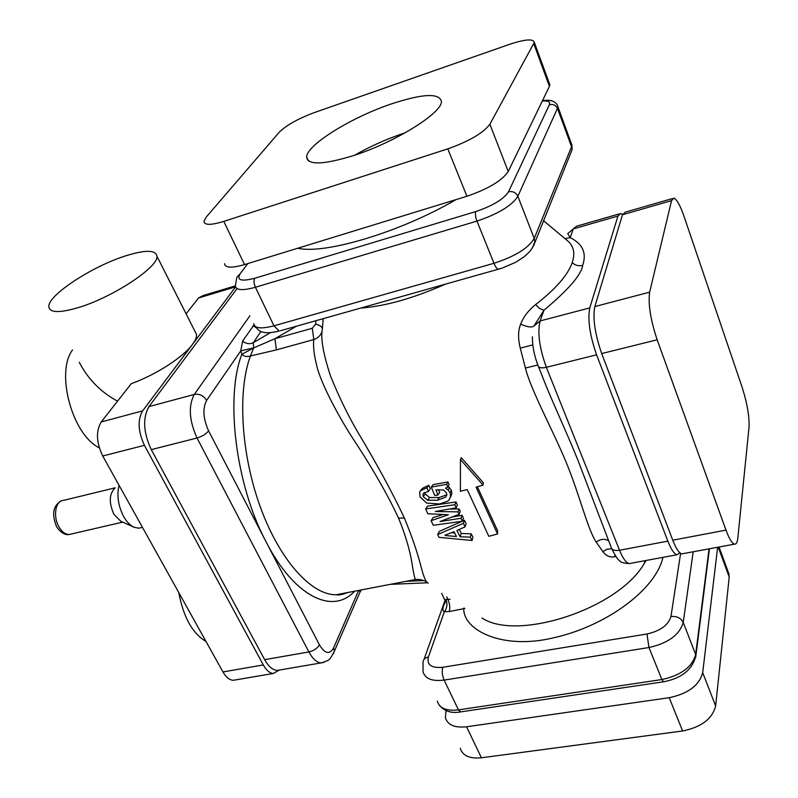 <?xml version="1.0" encoding="UTF-8"?>
<svg xmlns="http://www.w3.org/2000/svg" width="798" height="798" viewBox="0 0 798 798"><rect width="100%" height="100%" fill="white"/><g stroke="black" fill="none" stroke-linecap="round" stroke-linejoin="round"><path stroke-width="1.2" d="M346.631 592.734L336.058 594.759C311.489 595.079 279.918 560.585 260.497 507.468C241.036 454.451 237.315 391.03 250.442 355.978L253.664 347.918L241.814 354.282C244.068 356.457 246.941 357.025 250.442 355.978L276.407 349.883L313.814 339.559C319.001 337.634 321.853 334.192 322.362 329.225C320.497 338.172 323.23 353.793 330.542 376.087C338.502 395.758 347.329 414.022 357.025 430.87C376.786 463.808 392.566 492.855 404.367 518.012C412.097 536.815 417.753 553.393 421.324 567.767C423.828 577.473 426.152 582.59 428.277 583.119M646.041 560.485L644.096 563.717C618.181 608.844 517.343 641.662 481.912 617.981M360.806 308.068C384.975 306.312 413.105 298.382 445.174 284.278M347.559 592.555C342.512 594.59 338.681 595.328 336.058 594.759L415.509 579.508C414.631 578.301 413.464 572.904 412.007 563.308C409.713 549.463 405.234 534.391 398.551 518.111C387.429 494.181 371.629 466.76 351.15 435.848C338.751 416.257 323.24 387.798 317.634 369.175C314.193 356.417 312.916 346.541 313.814 339.559L312.257 328.277L315.649 324.168C320.108 325.185 322.342 326.871 322.362 329.225L323.18 318.671M566.949 240.258L569.164 242.293C574.001 247.46 575.019 254.253 572.226 262.682C567.807 275.14 555.598 289.105 535.608 304.567C528.505 310.272 523.518 316.796 520.665 324.128C518.042 330.532 517.912 338.532 520.276 348.137L525.403 368.048C530.989 390.382 552.805 430.052 566.041 461.972C580.096 495.997 587.268 528.545 596.216 542.091L602.859 551.608C606.011 555.837 609.842 557.573 614.37 556.814L615.906 556.525M437.623 534.54L439.459 531.269L464.416 520.266L466.102 523.727L465.094 526.86L456.895 530.49L460.087 536.755L470.291 537.154L472.037 540.485L439.09 537.353L437.623 534.54L463.379 523.338L465.094 526.86M459.259 529.473L461.284 533.453L471.199 533.852L472.915 537.134L472.037 540.485M452.027 517.044L462.042 515.279L463.439 518.221L462.381 521.254L433.314 525.274L431.09 520.685L448.396 514.75L427.828 513.732L425.643 508.944L454.8 504.715L456.187 507.847L435.329 511.508L458.002 511.877L459.129 514.321L440.007 521.523L460.965 518.261L462.381 521.254M431.09 520.685L433.045 517.643L442.76 514.62M425.643 508.944L427.708 506.102L455.997 501.962L457.354 505.034L456.187 507.847M449.763 509.044L459.139 508.994L460.247 511.408L459.129 514.321M424.965 492.326L425.264 493.982L429.623 497.543L439.189 497.523L446.84 494.78M438.461 489.493L439.668 492.376L438.022 494.989L434.77 495.488L431.299 487.119L446.611 484.356L447.758 487.189L445.493 488.176L448.137 489.972L450.062 492.775L450.621 496.226L449.324 499.578L447.698 501.194L439.518 503.987L426.681 503.079L420.047 496.935L419.688 492.117L420.396 490.8L426.88 487.758L428.376 491.388L423.648 493.184L423.02 494.251L423.189 496.625L427.658 500.246L437.513 500.226L445.633 497.144L446.82 494.979L446.511 492.955L443.578 489.972L435.917 489.912L438.022 494.989M431.299 487.119L433.115 484.645L447.957 481.952L449.084 484.735L447.758 487.189M448.197 486.371L451.349 490.231L451.897 493.653L450.651 496.905M420.396 490.8L422.531 488.256L428.825 485.274L430.282 488.835L428.376 491.388M460.446 459.568L461.274 457.663L483.339 482.76L483.059 485.084L476.057 487.169L497.533 534.002L488.795 536.286L467.219 489.583L460.406 491.269L460.446 459.568L483.059 485.084M477.374 486.79L497.633 530.82L497.533 534.002M451.469 532.715L454.661 532.994M622.57 214.433L620.824 213.445L617.941 216.059L589.782 307.888C587.508 319.519 589.782 335.16 596.585 354.831L667.856 541.124C671.178 549.583 674.25 554.131 677.053 554.76L679.856 552.765M596.216 542.091C600.585 538.899 604.685 538.451 608.525 540.755M602.859 551.608L607.118 549.174L611.767 548.795M525.403 368.048L537.792 365.005M538.47 366.701L542.361 376.367C550.74 398.531 566.59 432.027 577.892 460.117L611.228 547.478C611.946 550.041 614.709 550.969 619.537 550.261L667.856 541.124M520.276 348.137L532.815 344.876M520.665 324.128C527.438 327.16 531.877 327.759 533.982 325.943L540.106 320.946L543.977 310.223L533.982 325.943M535.608 304.567L539.657 308.527L543.977 310.223C568.555 289.594 581.453 274.642 582.67 265.375C578.71 266.303 575.228 265.395 572.226 262.682M565.134 238.622L570.151 237.634C582.68 243.839 586.859 253.086 582.67 265.375M619.078 213.944L576.525 226.213L567.737 233.614L570.151 237.634L573.293 228.906L617.941 216.059M614.37 556.814L615.168 555.428M315.649 324.168L315.868 320.736M426.76 582.071C423.678 580.066 419.928 579.208 415.509 579.508L417.115 579.398M662.958 557.363C655.557 589.912 606.091 625.931 554.43 637.612C502.77 650.39 463.648 630.38 463.748 608.934L463.987 607.996M276.407 349.883L274.921 338.721L312.257 328.277M270.442 332.656L253.305 342.691L253.664 347.918L274.921 338.721L296.377 326.232M253.664 347.918L240.767 350.871M240.777 350.871L206.612 400.416C202.463 408.466 203.131 418.611 208.607 430.87L266.003 541.682C235.689 484.945 225.006 397.673 241.814 354.282L240.777 350.871L242.602 341.115L253.983 324.886M361.275 589.922L360.277 591.627L358.521 590.45M360.955 589.981L333.085 654.16M358.651 590.42L333.644 647.806L334.392 651.268C329.165 660.515 330.472 659.806 321.325 662.879L323.928 662.33M441.633 593.303L444.596 599.637L450.112 599.198M445.194 601.213L443.708 605.393C442.431 608.964 442.641 611.078 444.346 611.747C447.07 608.096 447.628 604.076 446.012 599.677M279.689 669.991L277.455 670.37C272.856 670.24 268.597 666.669 264.667 659.677L151.271 449.623C143.301 432.366 142.533 418.032 148.957 406.611L236.836 288.926M297.784 248.228C324.537 254.702 400.646 232.118 455.927 199.64M445.025 535.518L456.466 536.525L454.002 531.697L445.234 535.109M464.416 520.266L463.379 523.338M461.284 533.453L460.087 536.755M471.199 533.852L470.291 537.154M462.042 515.279L460.965 518.261M455.997 501.962L454.8 504.715M459.139 508.994L458.002 511.877M446.82 494.969L445.633 497.144M447.957 481.952L446.611 484.356M449.464 487.468L448.137 489.972M428.825 485.274L426.88 487.758M671.557 200.627L649.642 292.158C648.006 303.819 650.51 319.689 657.153 339.788L725.99 530.131C729.192 538.77 732.045 543.438 734.529 544.146C736.265 544.396 737.362 542.351 737.821 538.012L749.043 427.13C749.472 416.476 747.177 403.219 742.16 387.339L684.016 216.328C680.245 205.515 676.904 199.44 674.011 198.103L671.557 200.627L622.47 214.752L625.323 212.148L672.485 198.552M622.47 214.752L594.829 306.562C592.615 318.193 594.899 333.863 601.692 353.564L672.764 540.196C676.076 548.675 679.128 553.223 681.901 553.862L683.238 553.613M728.075 571.637L729.212 577.094L715.626 705.951C712.405 718.799 701.412 727.138 682.629 730.968L481.443 757.781C469.633 758.888 462.581 755.726 460.266 748.315M446.032 710.549L445.404 717.751C447.618 725.013 454.67 728.015 466.551 726.779L669.213 697.701C688.155 693.681 699.317 685.332 702.699 672.654L717.641 547.268M206.293 217.016L203.969 221.345C204.328 225.295 210.941 225.305 223.799 221.395L447.808 148.857C469.324 141.176 483.359 132.967 489.892 124.229L534.331 42.384C533.303 38.563 524.974 39.242 509.353 44.409L314.272 112.608C297.983 118.722 286.292 125.266 279.21 132.249L206.293 217.016M354.162 155.371C395.469 142.094 442.331 112.787 441.414 101.476C439.419 92.817 422.681 93.645 391.219 103.969C351.349 117.356 306.651 144.977 306.641 156.957C307.569 165.395 323.409 164.867 354.162 155.371M549.293 83.261L549.852 84.788L549.413 86.354L508.236 171.52C502.012 180.677 488.236 188.927 466.93 196.258L244.537 264.587C231.749 268.238 225.086 267.929 224.537 263.649M405.244 132.777L403.419 133.376C386.362 139.131 370.112 146.413 354.671 155.201M235.28 679.946L233.435 680.265C229.625 680.185 226.133 677.412 222.971 671.936L102.723 455.987C96.279 442.431 95.78 431.09 101.216 421.962L142.623 410.87L235.55 286.991M222.971 671.936L263.31 664.943C266.442 670.5 269.844 673.332 273.534 673.442L279.12 670.091M263.31 664.943L144.428 445.324C138.034 431.519 137.426 420.037 142.623 410.87M194.592 330.591L196.567 334.502C196.747 337.195 195.37 340.507 192.448 344.437C183.271 357.145 155.839 374.861 131.281 383.658L101.216 421.962M186.104 313.833L198.552 297.973L202.832 295.659L235.35 285.864C235.989 290.312 242.682 290.781 255.43 287.26L273.953 325.823C261.265 329.125 254.532 328.397 253.734 323.659M125.944 255.759C145.495 249.704 155.829 249.854 156.947 256.218C158.792 266.911 112.578 297.484 78.194 307.639C59.301 313.145 49.516 312.826 48.818 306.681C47.83 295.21 92.568 266.083 125.944 255.759M79.271 362.272C88.009 379.16 100.767 392.117 117.545 401.165M99.271 447.778C72.448 435.11 55.301 372.736 72.528 349.963M205.984 641.442C192.478 633.462 183.41 617.173 178.782 592.585M141.755 527.488L138.712 528.186L134.273 527.328C130.313 525.593 126.782 522.022 123.69 516.615C118.224 506.012 116.668 495.558 119.022 485.264M115.042 488.017C109.107 493.812 108.747 502.6 113.954 514.371L120.847 521.293L133.685 527.059M630.749 563.308L629.263 563.578C626.201 563.019 622.959 558.57 619.537 550.261L546.341 367.309C539.408 347.998 537.333 332.537 540.106 320.946L589.782 307.888M532.366 336.796C532.356 345.993 534.261 355.629 538.071 365.703C538.59 367.848 541.343 368.377 546.341 367.309L596.585 354.831M398.551 518.111L404.367 518.012M437.304 701.103C439.469 708.275 446.511 711.198 458.441 709.881L444.127 680.096C432.137 681.552 425.115 678.779 423.04 671.766L423.02 662.24C423.309 659.447 425.095 657.712 428.386 657.023L444.346 611.747L449.294 611.537L464.805 608.485M446.73 596.894L447.987 599.587C449.773 603.976 450.212 607.956 449.294 611.537M406.112 581.313L423.748 580.565M260.976 331.439L253.305 342.691C249.794 344.417 246.233 343.888 242.602 341.115M354.591 591.198C333.055 615.029 294.362 597.163 266.003 541.682L319.409 644.804C324.916 653.871 329.664 654.879 333.644 647.806M255.579 327.32L253.255 325.793M249.904 315.799L194.273 394.441C188.208 405.913 189.126 420.436 197.026 438.012L308.886 651.936C312.756 659.048 316.896 662.699 321.325 662.879L277.455 670.37M206.612 400.416C203.57 395.599 199.46 393.614 194.273 394.441L148.957 406.611M208.607 430.87C206.074 434.052 202.213 436.436 197.026 438.012L151.271 449.623M319.409 644.804C317.365 648.355 313.853 650.739 308.886 651.936L264.667 659.677M443.708 605.393L445.464 601.792L444.646 599.747M428.386 657.023C426.651 664.904 431.439 668.325 442.76 667.288L646.979 633.991C660.355 630.949 668.345 625.123 670.968 616.515L680.614 553.343M438.96 704.784C444.227 711.218 451.399 713.592 460.476 711.926L663.557 681.791L661.881 679.547L458.441 709.881L460.765 711.876M442.76 667.288C441.763 671.248 442.222 675.517 444.127 680.096L648.964 647.527L661.881 679.547C680.923 675.417 692.185 667.068 695.657 654.49L695.906 655.527C692.564 669.542 681.771 678.3 663.557 681.791L663.776 681.761M646.979 633.991L648.964 647.527C668.165 643.208 679.587 634.849 683.218 622.45L693.203 551.777M670.968 616.515C676.804 616.026 680.884 618.001 683.218 622.45L695.657 654.49L709.063 548.844M709.432 548.785L695.686 657.303M571.278 143.311L571.538 146.742L534.211 238.432C528.396 248.168 514.989 256.447 493.972 263.29L273.953 325.823L279.22 331.07C271.18 332.946 265.584 333.245 262.422 331.948C260.986 332.337 258.412 330.352 254.722 326.003M569.602 155.839L572.086 149.705L571.538 146.742L557.603 108.698C555.917 105.226 553.174 103.91 549.373 104.747L508.506 191.819C503.578 199.251 492.665 205.834 475.768 211.57L254.742 278.263C241.076 281.794 236.258 280.218 240.278 273.554L247.819 263.579M532.196 248.338L534.869 241.694L534.211 238.432L517.862 196.318C515.907 192.458 512.785 190.961 508.506 191.819M499.329 269.006L498.391 269.265C496.964 268.896 495.488 266.911 493.972 263.29L476.955 221.096C475.428 216.926 475.039 213.744 475.768 211.57M280.467 330.721L501.872 268.218L515.568 262.333L524.505 256.537L530.131 251.171L533.573 245.794L572.086 149.705L571.907 145.037L558.011 107.082L517.862 196.318C511.787 205.694 498.151 213.954 476.955 221.096L255.43 287.26C253.814 283.43 253.584 280.437 254.742 278.263M235.35 285.864L236.836 277.295L240.278 273.554M557.563 105.655L558.011 107.082C556.525 101.526 551.358 99.371 542.52 100.628M542.321 101.027C548.186 100.568 550.53 101.805 549.373 104.747M439.189 497.523L437.513 500.226M429.623 497.543L427.658 500.246M451.349 490.231L450.062 492.775M425.264 493.982L423.189 496.625M725.99 530.131L672.764 540.196M657.153 339.788L601.692 353.564M649.642 292.158L594.829 306.562M718.24 547.159L729.212 577.094M702.699 672.654L715.626 705.951M669.213 697.701L682.629 730.968M466.551 726.779L481.443 757.781M244.537 264.587L223.799 221.395M466.93 196.258L447.808 148.857M508.236 171.52L489.892 124.229M549.413 86.354L533.842 43.85M198.552 297.973L235.5 286.861M102.723 455.987L144.428 445.324M115.221 487.797L63.461 500.416C55.441 500.306 52.698 516.855 59.162 527.229C62.154 532.096 65.526 534.51 69.276 534.48L71.381 533.992M646.131 560.465L644.096 563.717L645.223 560.635M543.408 220.577L567.169 240.457M677.053 554.76L629.263 563.578C623.457 563.159 620.345 562.271 619.936 560.914C618.27 560.366 615.537 556.286 611.727 548.695M390.292 584.345L427.568 582.799M444.965 600.505L423.997 659.487M451.897 493.653L450.621 496.226M424.217 492.745L423.02 494.251M734.529 544.146L681.901 553.862M719.058 547.009L729.143 574.54M549.852 84.788L534.331 42.384M308.367 160.817L306.641 156.957M156.947 256.218L196.567 334.502M233.435 680.265L273.534 673.442M138.712 528.186L142.453 527.338M56.848 527.099C60.987 532.874 65.127 535.328 69.276 534.48L122.693 522.131M56.588 526.67C51.621 514.451 52.997 505.962 60.728 501.214"/></g></svg>
